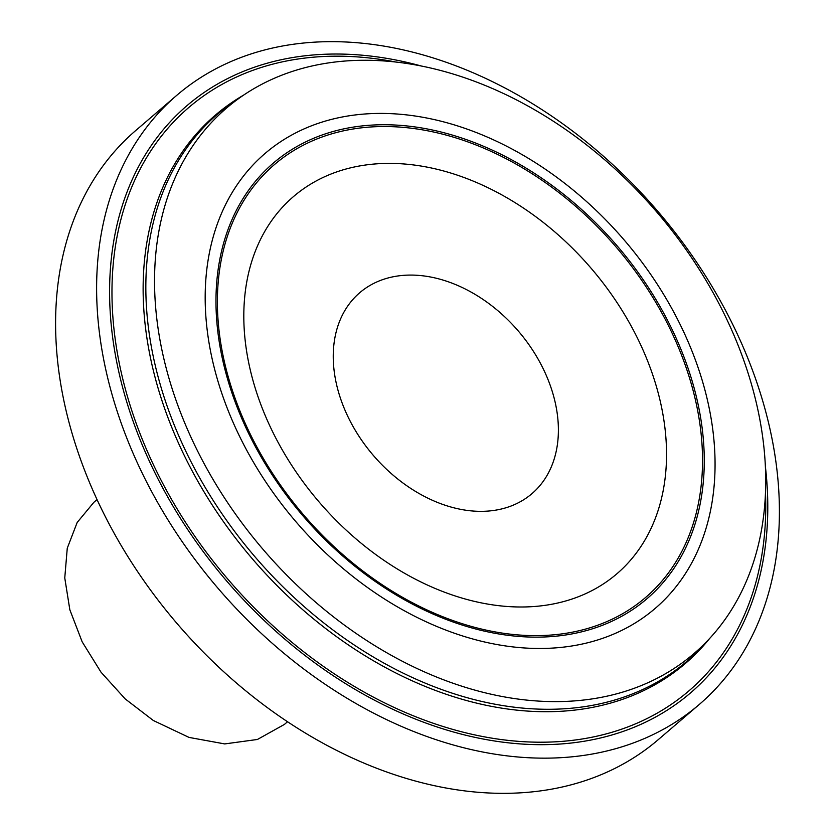 <?xml version="1.0" encoding="UTF-8"?>
<svg xmlns="http://www.w3.org/2000/svg" width="835" height="835" viewBox="0 0 835 835"><rect width="100%" height="100%" fill="white"/><g stroke="black" fill="none" stroke-linecap="round" stroke-linejoin="round"><path stroke-width="1.25" d="M294.306 133.631A299.661 216.286 49.4 0 0 264.351 154.078A299.661 216.286 49.4 0 0 280.977 503.234A299.661 216.286 49.4 0 0 625.937 628.264A299.661 216.286 49.4 0 0 654.515 608.986A299.661 216.286 49.4 0 0 640.028 259.654A299.661 216.286 49.4 0 0 294.306 133.631A299.661 216.286 49.4 0 0 265.039 153.483A299.661 216.286 49.4 0 0 280.591 502.733A299.661 216.286 49.4 0 0 625.937 628.264A299.661 216.286 49.4 0 0 655.204 608.402A299.661 216.286 49.4 0 0 639.652 259.153A299.661 216.286 49.4 0 0 294.306 133.631M317.697 180.151A248.444 179.316 49.4 0 0 294.588 469.729A248.444 179.316 49.4 0 0 592.641 590.241A248.444 179.316 49.4 0 0 615.75 300.652A248.444 179.316 49.4 0 0 317.697 180.151M372.598 284.004A132.316 95.503 49.4 0 0 360.292 438.239A132.316 95.503 49.4 0 0 519.036 502.419A132.316 95.503 49.4 0 0 531.342 348.185A132.316 95.503 49.4 0 0 372.598 284.004M302.186 145.77A285.121 205.786 49.4 0 0 275.665 478.111A285.121 205.786 49.4 0 0 617.723 616.397A285.121 205.786 49.4 0 0 644.255 284.067A285.121 205.786 49.4 0 0 302.186 145.77M301.331 144.1A286.969 207.122 49.4 0 0 274.632 478.591A286.969 207.122 49.4 0 0 618.912 617.785A286.969 207.122 49.4 0 0 645.612 283.295A286.969 207.122 49.4 0 0 301.331 144.1M287.553 721.722L284.422 724.415L257.43 739.466L224.719 743.922L189.013 737.409L153.316 720.49L125.219 698.937L101.014 672.185L82.174 641.844L69.837 609.78L64.765 577.924L67.259 548.219L77.175 522.48L93.896 502.273L97.027 499.591M658.867 677.383A359.175 259.236 -130.6 0 1 235.251 513.734A359.175 259.236 -130.6 0 1 245.219 94.042A359.175 259.236 -130.6 0 1 261.376 84.502A359.175 259.236 -130.6 0 1 665.171 222.068A359.175 259.236 -130.6 0 1 710.94 637.042A359.175 259.236 -130.6 0 1 658.867 677.383M710.94 637.042L704.197 644.484A360.449 260.155 -130.6 0 1 651.947 684.971A360.449 260.155 -130.6 0 1 226.838 520.748A360.449 260.155 -130.6 0 1 236.837 99.563L245.219 94.042M709.447 638.691A361.106 260.635 -130.6 0 1 650.162 687.351A361.106 260.635 -130.6 0 1 220.085 516.834A361.106 260.635 -130.6 0 1 243.361 95.263M396.114 62.093A384.215 277.314 49.4 0 0 226.254 82.081A384.215 277.314 49.4 0 0 190.505 529.933A384.215 277.314 49.4 0 0 651.457 716.284A384.215 277.314 49.4 0 0 765.497 492.775M765.424 466.89A386.803 279.172 -130.6 0 1 652.709 718.58A386.803 279.172 -130.6 0 1 188.658 530.966A386.803 279.172 -130.6 0 1 224.646 80.108A386.803 279.172 -130.6 0 1 421.685 66.111M660.047 731.084A401.27 289.62 -130.6 0 1 197.603 562.999A401.27 289.62 -130.6 0 1 176.769 95.326A401.27 289.62 -130.6 0 1 215.973 68.731A401.27 289.62 -130.6 0 1 678.417 236.816A401.27 289.62 -130.6 0 1 699.239 704.5A401.27 289.62 -130.6 0 1 660.047 731.084M176.769 95.326L135.761 130.5A401.27 289.62 49.4 0 0 156.583 598.184A401.27 289.62 49.4 0 0 619.027 766.269A401.27 289.62 49.4 0 0 658.231 739.674L699.239 704.5"/></g></svg>
